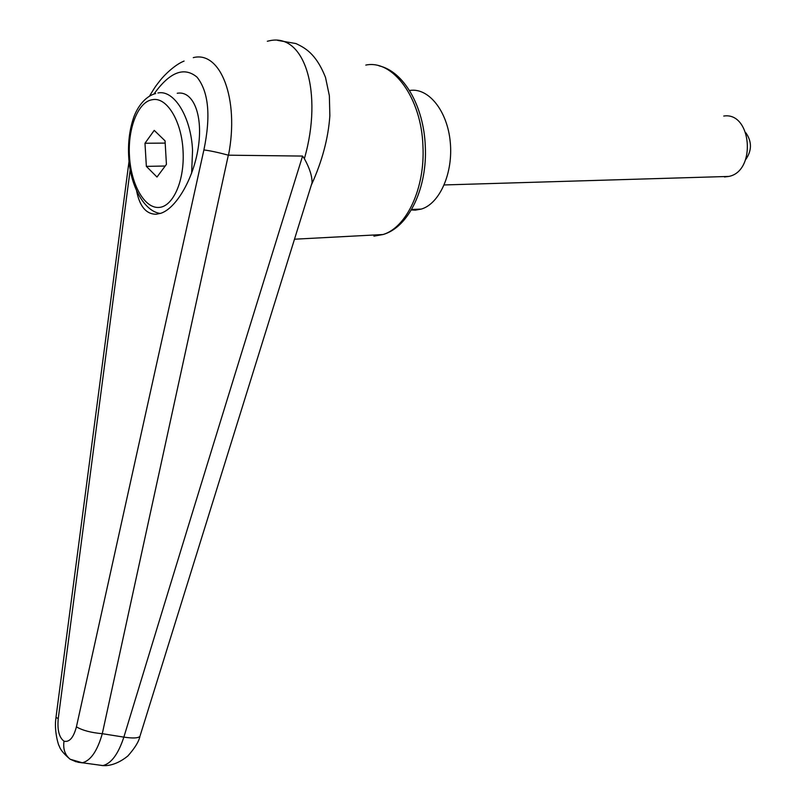 <?xml version="1.0" encoding="UTF-8"?>
<svg xmlns="http://www.w3.org/2000/svg" width="806" height="806" viewBox="0 0 806 806"><rect width="100%" height="100%" fill="white"/><g stroke="black" fill="none" stroke-linecap="round" stroke-linejoin="round"><path stroke-width="1.21" d="M153.966 94.03C169.713 72.026 184.06 66.394 197.017 77.134C208.673 91.783 210.971 116.044 203.888 149.946C209.963 150.682 218.114 152.425 228.33 155.165L228.501 155.185C239.543 98.715 220.401 50.526 193.279 57.639M228.501 155.185L302.572 156.072L304.396 158.711C309.645 168.222 312.184 176.242 312.043 182.761L140.184 735.546M267.32 41.257L269.063 40.864C305.051 32.23 323.095 93.476 304.497 158.228M177.239 93.264C192.715 90.423 202.85 113.878 198.578 145.302C194.498 176.685 176.947 207.888 160.958 213.247L156.102 214.255C146.118 214.174 139.609 206.346 136.587 190.77M311.136 185.652L312.043 182.761M302.572 156.072C243.321 346.509 183.748 540.191 123.862 737.117C118.27 754.084 111.248 763.584 102.795 765.609L98.03 764.914M77.648 762.204L82.232 762.819M82.242 762.808C90.655 760.723 97.335 751.011 102.291 733.692L228.33 155.165M76.389 761.892L70.213 759.262L82.242 762.768L102.805 765.559C104.599 765.771 114.855 766.526 127.811 756.028C134.864 748.089 138.904 741.52 139.932 736.331C138.31 738.205 132.95 738.467 123.862 737.117L102.291 733.692C91.098 732.694 82.474 730.417 76.419 726.851C73.527 737.671 69.397 742.457 64.017 741.188C59.11 737.52 57.186 729.974 58.254 718.539L55.977 717.461L129.051 161.14M70.213 759.262L69.739 758.889C64.833 754.618 62.928 748.724 64.017 741.188M410.012 90.433C428.641 87.572 447.431 110.986 450.262 142.047C453.315 173.068 439.683 203.646 421.347 209.076L415.433 210.134L411.322 209.953M724.513 176.967L728.795 176.433C756.633 171.285 751.706 111.651 723.768 116.044M745.852 132.778C752.048 141.705 751.958 150.692 745.58 159.739M144.979 143.256L154.228 130.371L165.049 140.828L166.429 164.374L156.989 177.028L146.36 166.368L144.979 143.256L165.18 143.095M146.36 166.368L165.19 166.026M365.803 65.084C392.965 59.332 421.427 97.959 422.938 146.027C425.205 188.1 406.627 227.504 383.041 234.526L373.944 236.158M58.254 718.539L130.209 169.572M203.888 149.946L76.419 726.851M157.926 92.992C173.995 89.436 191.012 116.759 192.553 150.238L191.626 173.3M129.504 156.606C127.519 128.688 138.068 101.536 152.415 99.692C166.651 96.629 181.652 120.971 183.043 150.702C184.856 180.393 173.109 206.93 158.792 207.444C144.486 208.391 131.106 184.614 129.504 156.606M379.022 65.83C403.796 71.331 423.795 106.281 425.296 146.118C427.492 187.556 409.055 227.242 383.041 234.526L294.432 239.211M277.667 40.391L295.973 43.564C304.587 47.756 315.912 53.136 325.523 77.477L329.362 95.743L329.856 115.711C328.324 138.138 322.168 161.23 311.388 184.977M149.573 96.015C156.878 83.864 156.576 85.245 160.172 80.398C164.364 74.988 175.134 64.53 184.09 61.065M69.739 758.889C63.603 753.64 60.107 749.328 59.231 745.963C58.798 746.578 53.8 730.81 55.987 717.662M421.347 209.076L411.594 209.479M160.364 213.449C144.476 211.615 130.048 186.105 128.698 156.767C127.953 143.297 129.403 130.874 133.03 119.479C135.801 110.11 143.508 96.76 155.659 93.546M728.795 176.433L444.217 184.947"/></g></svg>
